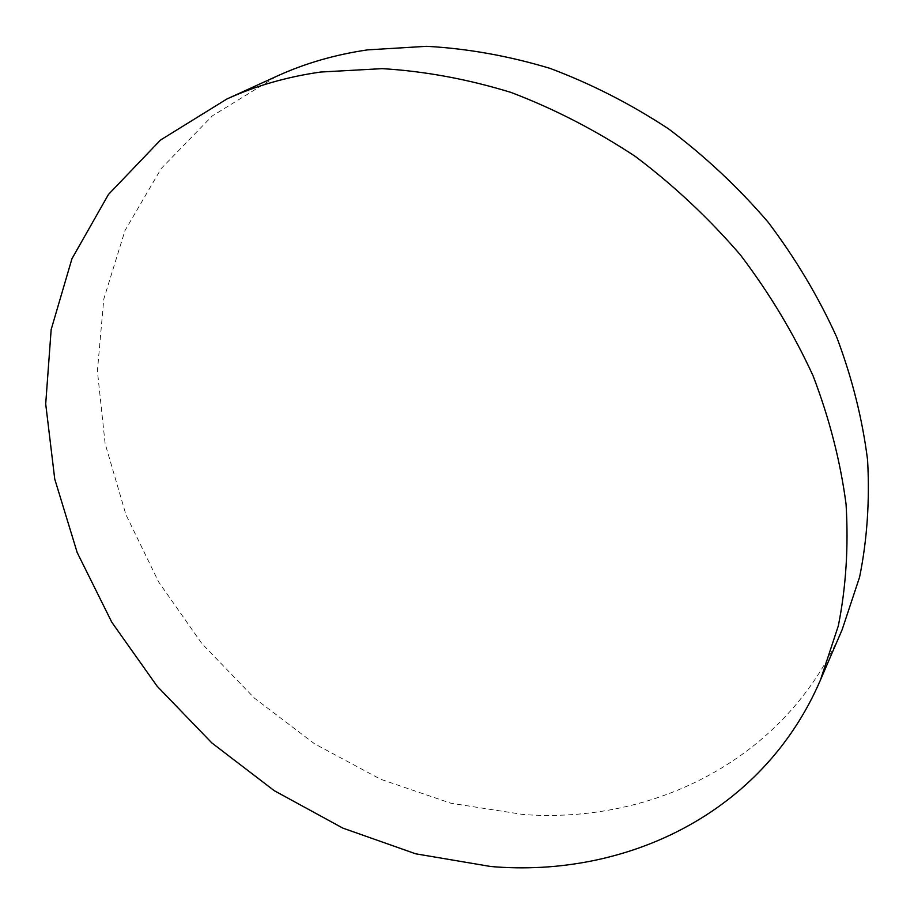 <?xml version="1.0" encoding="UTF-8"?>
<svg xmlns="http://www.w3.org/2000/svg" width="914" height="914" viewBox="0 0 914 914"><rect width="100%" height="100%" fill="white"/><g stroke="black" fill="none" stroke-linecap="round" stroke-linejoin="round"><path stroke-width="0.69" stroke-dasharray="4.57 3.43" d="M842.171 629.609C786.417 759.306 653.898 823.937 523.505 814.545L450.956 803.246L380.612 779.254L314.485 743.768L254.378 698.09L201.925 643.639L158.648 581.955L125.938 514.673L105.133 443.667L97.41 371.015L103.785 299.095L124.978 230.591L161.252 168.473L212.254 115.941L276.828 76.205"/><path stroke-width="1.37" d="M226.832 99.032L276.828 76.205C304.808 63.409 335.027 54.634 367.497 49.882L426.632 46.317C467.454 48.545 508.572 55.891 550.011 68.367C591.095 83.768 630.626 103.933 668.568 128.874C705.082 156.305 738.261 187.393 768.091 222.125C795.58 258.513 818.464 296.867 836.733 337.186C852.145 378.076 862.428 419.046 867.592 460.119C869.82 500.701 867.158 539.683 859.606 577.065L842.171 629.609L820.418 680.085C762.859 813.814 625.564 878.126 490.727 866.506L415.664 853.802L342.83 828.107L274.28 790.701L211.842 742.933L157.162 686.265L111.805 622.251L77.199 552.559L54.749 479.085L45.7 403.942L51.161 329.566L71.966 258.696L108.48 194.431L160.476 140.071L226.832 99.032C255.68 85.836 286.962 76.833 320.654 72.035L382.155 68.641C424.69 71.189 467.648 79.118 511.029 92.428C554.09 108.8 595.585 130.176 635.493 156.557C673.926 185.531 708.898 218.32 740.386 254.903C769.439 293.188 793.66 333.473 813.049 375.757C829.432 418.589 840.434 461.433 846.067 504.265C848.615 546.538 846.044 587.051 838.344 625.782L820.418 680.085"/></g></svg>
